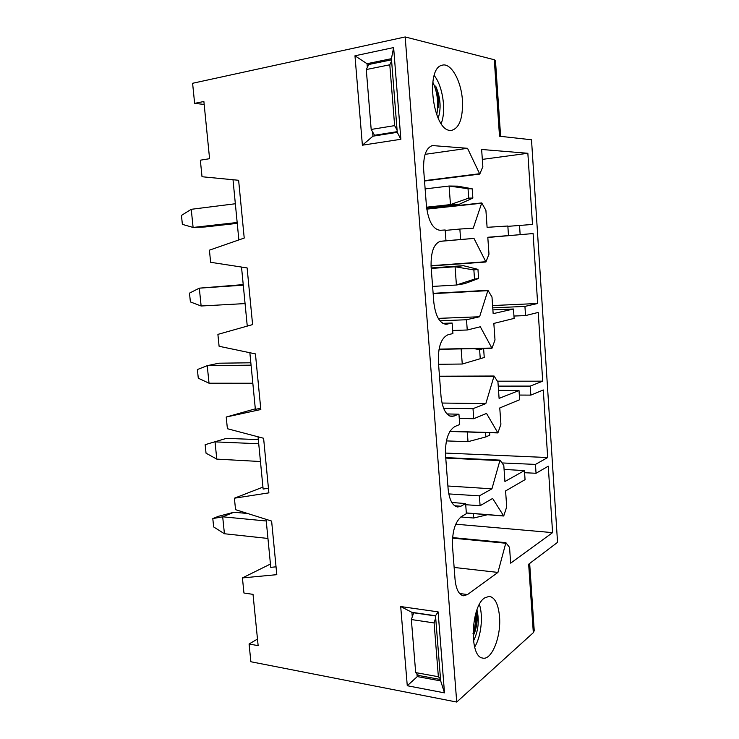 <?xml version="1.0" encoding="UTF-8"?>
<svg xmlns="http://www.w3.org/2000/svg" width="739" height="739" viewBox="0 0 739 739"><rect width="100%" height="100%" fill="white"/><g stroke="black" fill="none" stroke-linecap="round" stroke-linejoin="round"><path stroke-width="1.11" d="M257.486 639.069L249.08 643.992L258.142 645.655L253.024 594.359L243.944 593.011L242.429 577.916L276.802 574.665L271.619 521.078L235.556 509.679L234.392 498.206L268.885 492.858L263.601 438.264L227.4 428.722L226.217 417.036L260.821 409.517L255.435 353.898L219.095 346.277L217.894 334.379L252.599 324.597L247.112 267.915L210.633 262.299L209.414 250.17L244.221 238.06L238.623 180.279L202.015 176.741L200.343 160.187L209.58 158.7L203.881 101.502L194.625 103.377L204.176 104.43M393.628 47.573L400.861 139.283L362.387 145.195L354.969 55.794L393.628 47.573L391.43 58.677L367.024 63.702L367.329 67.406M438.107 611.864L444.49 692.868L407.272 685.737L400.695 606.543L438.107 611.864L435.52 615.753L411.909 612.335L412.26 616.659M249.08 643.992L250.872 661.747L456.72 702.05L533.327 632.676L534.232 630.681L529.66 563.46M500.617 136.355L495.463 60.561L494.299 59.739L405.184 36.95L456.72 702.05M405.184 36.95L192.602 83.276L194.625 103.377M494.299 59.739L499.509 136.225L531.507 139.773L557.548 542.352L528.662 564.217L533.327 632.676M242.429 577.916L270.437 564.042M369.869 64.275L367.024 63.702L354.969 55.794M372.604 131.921L372.955 136.179L397.259 132.327L391.43 58.677M454.134 567.45L497.929 572.42L467.538 594.544L463.408 595.791C458.854 594.701 456.065 589.242 455.048 579.404L452.49 546.019C452.12 531.48 455.178 521.605 461.653 516.413L466.383 513.67L465.625 503.573L460.887 506.233L457.69 507C452.499 505.956 449.312 499.943 448.12 488.95L445.506 454.882C445.137 440.158 448.259 430.698 454.882 426.514L459.713 424.509L458.947 414.209L451.945 416.519C446.088 415.54 442.458 408.907 441.044 396.621L438.384 361.842C438.005 346.933 441.201 337.908 447.973 334.767L452.915 333.548L452.129 323.026L446.144 324.301C439.603 323.396 435.502 316.08 433.821 302.362L431.105 266.844C430.717 251.768 433.987 243.196 440.897 241.126L440.379 241.2M465.709 504.719L480.101 505.716L492.627 498.455L503.721 516.007L506.705 506.88L505.587 490.936L525.059 479.648L524.441 470.586L504.931 481.523L503.804 465.496L500.026 460.129L491.934 488.821L479.38 495.86L448.776 493.911M524.588 472.711L536.043 473.274L548.255 466.189L552.587 532.625L510.658 563.155L509.55 547.414L505.892 542.685L497.929 572.42M480.101 505.716L479.38 495.86M459.261 418.45L473.736 418.717L473.006 408.667L443.603 408.288M473.736 418.717L486.53 413.434L497.901 432.925L500.913 424.195L499.767 407.956L519.628 399.744L519.009 390.525L499.093 398.376L497.947 382.045L494.058 376.022L485.828 403.614L473.006 408.667M452.684 330.481L467.251 330L466.503 319.747L439.899 320.8M467.251 330L480.322 326.767L491.971 348.272L495.001 339.968L493.837 323.423L514.113 318.407L513.476 309.013L493.153 313.659L491.989 297.013L487.962 290.307L479.602 316.754L466.503 319.747M439.899 241.311L460.628 239.51L459.861 229.044L445.211 230.411M460.628 239.51L473.985 238.411L485.929 262.003L488.978 254.142L487.795 237.274L508.487 235.575L507.841 226.014L487.093 227.326L485.911 210.356L481.754 202.929L473.256 228.203L459.861 229.044M276.044 566.822L270.76 567.349L266.086 519.332M455.751 524.2L552.587 532.625M452.508 538.14L505.458 543.211M466.327 512.921L503.536 515.877M234.392 498.206L262.945 487.112M268.433 488.22L263.139 489.061L258.04 436.804M445.405 453.062L547.691 457.543L535.452 464.406L502.067 462.947M519.314 395.06L530.833 395.116L543.285 389.97L547.691 457.543M504.081 469.431L524.441 470.586M445.756 458.078L499.629 460.6M447.889 486.003L491.934 488.821M451.806 502.474L465.625 503.573M449.959 431.308L497.661 432.758M226.217 417.036L255.315 408.833M260.691 408.214L255.371 409.378L249.856 352.725M497.421 381.195L542.712 381.176L530.232 386.1L498.234 386.109M513.947 316.043L525.54 315.581L538.232 312.431L542.712 381.176M498.539 390.358L519.009 390.525M439.511 376.613L493.689 376.437M441.987 403.041L485.828 403.614M446.975 413.932L458.947 414.209M439.049 349.131L491.684 348.06M247.26 326.102L241.514 267.056M487.805 237.478L533.096 233.552L537.65 303.489L524.93 306.399L492.747 307.867M492.58 305.549L537.65 303.489M492.885 309.872L513.476 309.013M433.156 293.651L487.638 290.667M438.245 318.38L479.602 316.754M442.744 323.349L452.129 323.026M439.603 241.394L473.985 238.411M431.031 265.689L485.597 261.745M487.805 237.422L533.096 233.552M508.487 235.575L487.805 237.367M499.518 616.612C501.328 636.593 491.611 661.017 482.41 658.015C469.062 656.38 470.928 606.479 484.544 597.98L489.144 596.327C494.881 597.315 498.335 604.077 499.518 616.612M462.42 100.338C463.067 118.24 459.399 128.263 451.4 130.415L450.217 130.387C433.072 130.674 424.99 68.256 442.07 65.244C450.892 62.233 461.284 80.837 462.42 100.338M445.977 240.711L445.174 229.977L440.102 230.3C432.943 229.302 428.389 221.238 426.449 206.098L423.669 169.822C423.198 155.753 426.135 147.661 432.472 145.565L467.528 148.308L479.768 174.081L482.844 166.663L481.634 149.472L527.858 153.287L532.496 224.453L507.859 226.346M520.145 234.614L519.526 225.275M525.54 315.581L524.93 306.399M530.833 395.116L530.232 386.1M536.043 473.274L535.452 464.406M482.327 159.393L527.858 153.287M426.772 209.137L481.468 203.243M425.091 154.34L467.528 148.308M424.5 180.658L479.38 173.757M238.863 239.926L233.007 179.743M434.181 75.517C442.864 86.001 446.411 110.961 441.165 123.533M362.387 145.195L372.955 136.179M397.259 132.327L400.861 139.283M479.38 604.474C483.417 616.03 481.163 636.787 474.641 647.05M416.935 673.82L417.166 676.554L440.675 680.896L435.52 615.753M475.223 629.905L473.782 631.06M418.57 675.428L407.272 685.737M400.695 606.543L411.909 612.335M440.675 680.896L444.49 692.868M472.849 198.07L472.184 188.787L468.036 188.75L468.711 198.098L472.849 198.07L458.91 204.435L450.467 204.601L426.551 207.206M468.711 198.098L450.467 204.601L449.09 186.025L425.137 188.907M426.625 207.936L458.91 204.435M468.036 188.75L449.09 186.025L457.57 186.136L472.184 188.787M478.595 278.474L477.948 269.356L473.875 269.929L474.53 279.111L478.595 278.474L464.692 283.665L456.416 285.014L432.601 286.427M474.53 279.111L456.416 285.014L455.067 266.761L431.225 268.442M431.188 267.961L463.381 265.68L455.067 266.761L473.875 269.929M477.948 269.356L463.381 265.68M201.128 306.001L190.394 301.928L189.489 293.134L199.308 288.164L201.128 306.001L245.071 303.581M243.279 285.171L199.308 288.164L243.223 284.607M413.748 612.603L411.346 619.541L415.688 672.592L418.625 675.474L440.564 679.51M440.518 678.91L438.366 676.721L434.098 622.94L435.677 617.776M473.477 640.972C478.318 631.097 479.482 620.751 476.941 609.924M413.507 612.76L435.539 615.956M434.098 622.94L411.346 619.541M415.688 672.592L438.366 676.721M475.038 631.42C476.867 625.582 477.551 619.836 477.089 614.183M476.618 610.82L476.794 612.548C477.283 619.291 476.443 626.182 474.281 633.221L473.616 635.143M475.777 613.462C476.101 620.132 475.177 626.838 473.006 633.591M237.173 222.494L193.101 227.455L182.376 224.36L181.452 215.409L191.244 209.313L193.101 227.455L205.119 226.965L237.256 223.363M235.344 203.752L191.244 209.313M209.026 383.208L198.283 378.202L197.387 369.546L207.234 365.676L209.026 383.208L252.83 383.245M251.066 365.158L207.234 365.676L218.873 363.209L250.835 362.784M391.522 59.831L368.752 64.496L366.276 69.549L371.181 129.445L374.525 135.265L377.186 135.505M397.083 130.082L394.626 125.63L389.795 64.792L391.615 60.958M438.162 118.24C441.275 108.716 440.62 98.398 436.195 87.267L437.562 91.756L438.92 101.354M389.795 64.792L366.276 69.549M371.181 129.445L394.626 125.63M397.203 131.662L374.525 135.265M435.714 86.047L437.266 91.23L438.781 101.982L438.754 107.755M432.777 82.094C437.423 91.978 438.735 102.906 436.731 114.878M485.569 432.546L485.883 436.925L489.8 435.142L489.624 432.666M485.883 436.925L468.009 441.691L446.402 440.906M468.009 441.691L467.288 431.992M260.451 461.524L216.786 459.113L206.033 453.192L205.156 444.684L226.457 438.347L258.317 439.622M258.724 443.751L215.031 441.876L216.786 459.113M226.457 438.347L205.156 444.684M484.248 357.491L483.602 348.531L479.611 349.686L480.258 358.711L484.248 357.491M480.258 358.711L462.263 364.031L438.569 364.29M462.263 364.031L461.136 348.891M474.115 348.632L479.611 349.686M267.943 538.454L224.425 533.743L213.663 526.953L212.795 518.584L218.448 516.302L233.912 512.238L247.667 513.503M266.243 520.995L222.688 516.801L224.425 533.743M233.912 512.238L222.688 516.801L212.795 518.584M487.546 514.723L473.653 518.021L460.831 516.958M473.653 518.021L473.32 513.587M459.621 593.528L467.538 594.544M454.596 505.753L460.887 506.233M449.792 416.029L454.097 416.122M445.118 324.236L447.169 324.162M431.262 145.879L433.719 145.518M452.554 537.595L505.892 542.685M466.337 513.032L503.721 516.007M445.719 457.598L500.026 460.129M449.866 431.465L497.901 432.925M439.483 376.216L494.058 376.022M439.003 349.335L491.971 348.272M433.128 293.318L487.962 290.307M431.04 265.957L485.929 262.003M426.736 208.869L481.754 202.929M424.528 181.009L479.768 174.081M474.955 631.697L474.281 633.221M477.08 614.007L476.794 612.548M438.92 101.4L438.781 101.982M437.553 91.719L437.266 91.23"/></g></svg>

